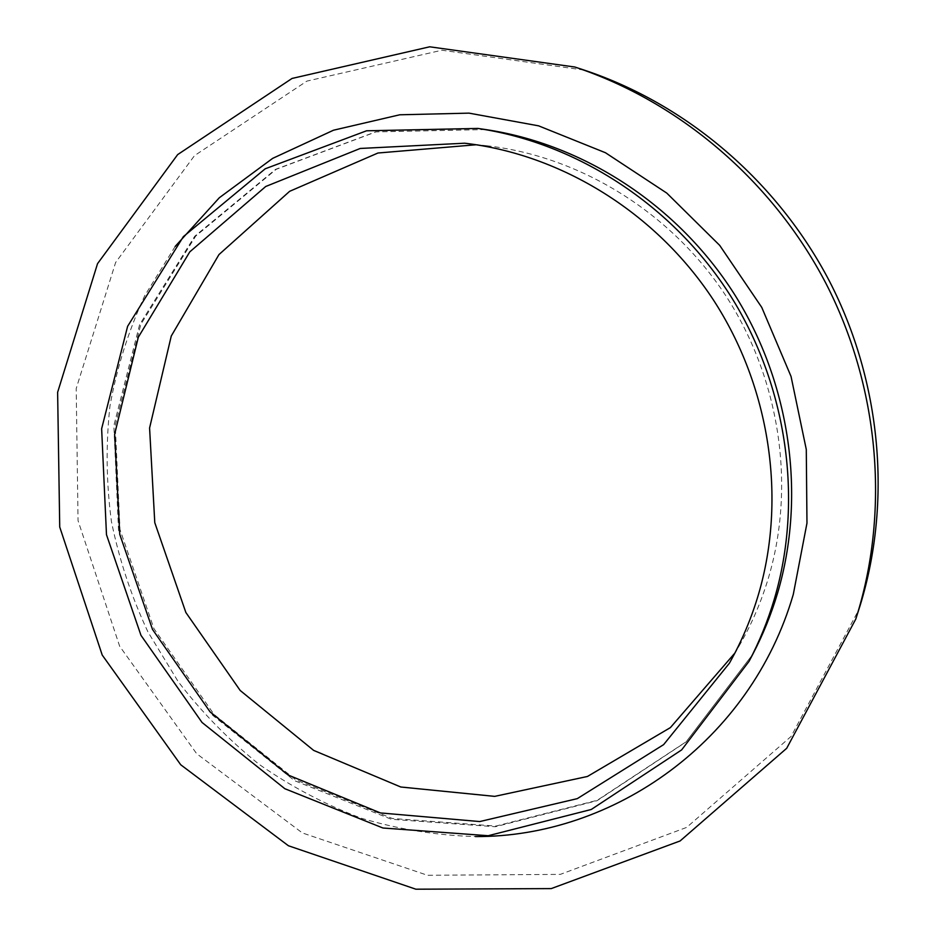 <?xml version="1.0" encoding="UTF-8"?>
<svg xmlns="http://www.w3.org/2000/svg" width="936" height="936" viewBox="0 0 936 936"><rect width="100%" height="100%" fill="white"/><g stroke="black" fill="none" stroke-linecap="round" stroke-linejoin="round"><path stroke-width="0.7" stroke-dasharray="4.68 3.51" d="M734.9 653.035L740.692 643.207C752.462 622.381 761.822 600.257 768.76 576.822C795.682 485.117 779.957 378.647 725.517 295.285C670.726 212.133 580.484 156.651 487.562 145.84L476.213 144.752M584.076 70.06L441.897 50.228L306.879 81.116L194.512 155.622L115.631 262.454L76.202 388.545L78.051 520.65L119.632 646.191L196.665 753.702L302.375 832.946L427.518 875.277L560.325 874.376L686.685 827.389L791.119 736.41L858.768 609.792M175.137 246.484L144.682 295.764C128.443 330.97 116.883 367.672 109.98 405.861C105.768 444.448 106.259 483.034 111.442 521.609C119.235 559.763 131.379 596.501 147.888 631.812L178.144 681.56C201.895 712.46 228.922 740.083 259.237 764.443C291.131 786.649 325.213 804.597 361.483 818.286C398.654 829.331 436.644 835.427 475.453 836.562M485.48 129.542L375.652 131.882L275.605 169.346L194.746 236.235L139.604 324.663L113.853 425.704L118.533 530.232L152.533 629.495L212.788 715.385L294.559 780.683L391.412 819.292L495.355 826.745L597.016 800.713L686.17 741.85L752.684 654.428M487.562 145.84L464.677 143.208M740.692 643.207L729.355 663.273M485.585 129.554L375.933 131.894L276.214 169.311L195.706 236.083L140.833 324.324L115.245 425.166L119.995 529.542L153.96 628.699L214.11 714.519L295.694 779.805L392.289 818.473L495.928 826.067L597.297 800.28L686.252 741.686L752.696 654.404"/><path stroke-width="1.4" d="M476.213 144.752L377.957 153.013L289.633 191.318L218.954 254.592L171.265 336.036L149.584 427.998L154.779 522.662L185.866 612.495L240.189 690.487L313.665 750.403L400.772 787L494.688 796.372L587.445 776.47L670.387 727.611L734.9 653.035M758.593 594.032C786.638 498.303 770.129 386.86 713.162 299.579C655.82 212.519 561.495 154.463 464.677 143.208L360.208 148.461L265.73 186.486L189.786 251.866L138.317 337.217L114.648 434.222L119.749 534.362L152.521 629.46L210.12 711.922L288.077 774.985L380.425 812.939L479.723 821.562L577.278 798.642L663.624 744.635L729.355 663.273C741.616 641.558 751.362 618.485 758.593 594.032M855.785 619.059L860.301 604.925C891.856 501.684 881.419 382.403 829.764 281.794C777.594 181.432 686.416 103.99 584.076 70.06L574.833 67.018L429.682 46.8L292.032 78.448L177.664 154.604L97.531 263.671L57.622 392.313L59.728 527.015L102.223 655.06L180.73 764.77L288.405 845.746L415.876 889.2L551.222 888.603L680.098 840.961L786.696 748.297L855.785 619.059L857.353 614.086C889.598 508.611 878.904 386.58 826.043 283.608C772.656 180.917 679.384 101.673 574.833 67.018M774.376 598.923C803.38 500.62 787.504 386.217 730.337 295.519C672.785 205.054 577.255 143.149 477.898 128.431L366.549 130.794L265.204 168.796L183.362 236.644L127.612 326.313L101.638 428.746L106.482 534.702L140.973 635.333L202.024 722.452L284.848 788.72L382.941 828.009L488.241 835.719L591.271 809.476L681.642 749.9L749.092 661.284C759.459 641.523 767.883 620.732 774.376 598.923M475.453 836.562C613.7 837.299 750.649 741.148 793.307 594.337L806.972 523.13L806.282 449.432L791.037 376.424L761.752 307.382L719.69 245.361L666.783 193.097L605.475 152.744L538.574 125.833L469.018 113.139L399.742 114.789L333.473 130.221L272.657 158.371L219.34 197.73L175.137 246.484M752.684 654.428C762.91 634.936 771.229 614.425 777.629 592.921C806.235 496.021 790.616 383.362 734.304 294.056C677.605 204.984 583.479 144.027 485.48 129.542M485.585 129.554L477.898 128.431M752.696 654.404L749.092 661.284"/></g></svg>
